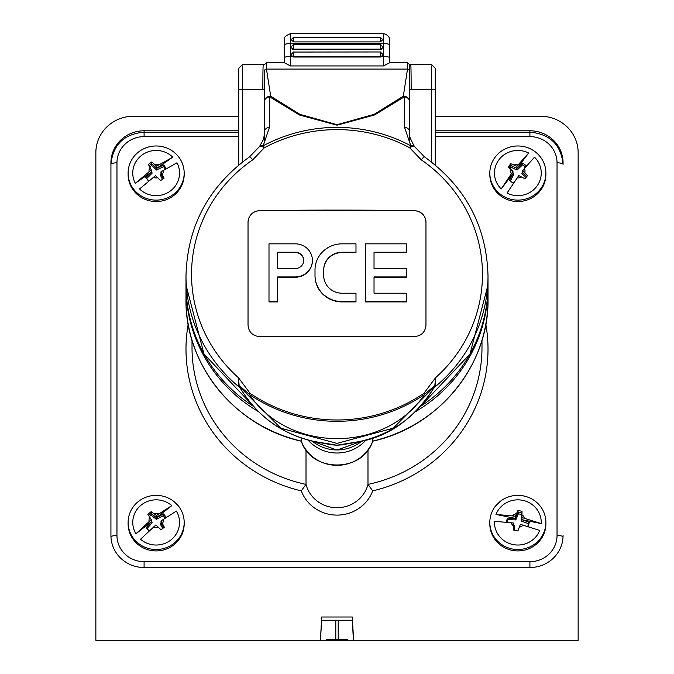 <?xml version="1.0" encoding="UTF-8"?>
<svg xmlns="http://www.w3.org/2000/svg" width="674" height="674" viewBox="0 0 674 674"><rect width="100%" height="100%" fill="white"/><g stroke="black" fill="none" stroke-linecap="round" stroke-linejoin="round"><path stroke-width="1.01" d="M489.821 173.058L489.821 174.456A28.03 27.078 -0 0 0 517.851 201.534A28.03 27.078 -0 0 0 545.889 174.456L545.889 173.058A28.03 27.078 180 0 1 517.851 200.127A28.03 27.078 180 0 1 489.821 173.058A28.03 27.078 180 0 1 505.23 148.878A28.03 27.078 180 0 1 534.516 151.279A28.03 27.078 180 0 1 545.889 173.058M184.179 173.058L184.179 174.456A28.03 27.078 180 0 1 156.149 201.534A28.03 27.078 180 0 1 128.111 174.456L128.111 173.058A28.03 27.078 180 0 1 147.513 147.294A28.03 27.078 180 0 1 178.863 157.185A28.03 27.078 180 0 1 184.179 173.058A28.03 27.078 180 0 1 156.149 200.127A28.03 27.078 180 0 1 128.111 173.058M184.179 522.434L184.179 523.841A28.03 27.078 180 0 1 156.149 550.919A28.03 27.078 180 0 1 128.111 523.841L128.111 522.434A28.03 27.078 180 0 1 144.219 497.934A28.03 27.078 180 0 1 174.027 501.582A226.068 218.359 0 0 0 177.995 505.466A28.03 27.078 180 0 1 184.179 522.434A28.03 27.078 180 0 1 156.149 549.512A28.03 27.078 180 0 1 128.111 522.434M545.889 522.434L545.889 523.841A28.03 27.078 180 0 1 517.851 550.919A28.03 27.078 180 0 1 489.821 523.841L489.821 522.434A28.03 27.078 180 0 1 496.005 505.466A226.068 218.359 0 0 0 499.973 501.582A28.03 27.078 180 0 1 529.781 497.934A28.03 27.078 180 0 1 545.889 522.434A28.03 27.078 180 0 1 517.851 549.512A28.03 27.078 180 0 1 489.821 522.434M238.739 136.611L144.093 136.611A27.129 26.202 -0 0 0 116.964 162.813L116.964 535.485A27.129 26.202 -0 0 0 144.093 561.686L529.907 561.686A27.129 26.202 -0 0 0 557.036 535.485L557.036 162.813A6.032 1.559 0 0 1 563.068 164.372L563.068 162.813A33.152 32.023 0 0 0 529.907 130.79L435.261 130.79M541.214 523.58L521.853 519.671L521.853 517.514L541.214 523.58A23.388 22.596 180 0 0 522.636 500.319A23.388 22.596 180 0 0 495.971 514.447L515.34 516.2L517.918 510.454L522.047 511.288L521.853 517.514M528.332 526.52L529.233 522.384L521.853 519.671M523.159 525.071A7.161 6.917 180 0 1 519.292 527.203L520.37 524.355L539.731 530.421A23.388 22.596 180 0 1 513.066 544.55A23.388 22.596 180 0 1 494.489 521.288L513.858 523.041L513.79 530.143M521.988 513.007L517.918 512.189L515.34 518.357L507.32 518.112L506.46 522.047M527.835 526.369L528.416 523.673L521.128 521.01L521.322 514.431L518.348 513.824L515.804 519.915L515.34 518.357L495.971 514.447M518.348 513.824L517.918 510.454M515.34 518.357L515.34 516.2M515.804 519.915L507.884 519.671L507.345 522.148M513.858 525.198L514.565 525.594L514.506 530.269M519.292 527.203L517.902 530.977L513.765 530.135L513.858 523.041M521.322 514.431L521.988 513.133M507.884 519.671L507.32 518.112M528.416 523.673L529.233 522.384M521.128 521.01L521.853 519.688M151.279 521.238L152.147 522.687L151.288 521.76L146.199 527.658L149.013 530.994M135.929 533.8L151.279 519.587L151.279 521.752L135.929 533.8A23.388 22.596 180 0 1 141.397 504.902A23.388 22.596 180 0 1 171.803 505.643L156.452 517.699L151.145 513.419L151.145 511.684L156.452 515.534L171.803 505.643M166.267 517.261L163.462 513.925L156.452 517.699L156.452 515.534M163.656 527.742L161.01 523.117L161.01 520.96L176.361 511.069A23.388 22.596 180 0 1 170.901 539.967A23.388 22.596 180 0 1 140.495 539.225L155.846 525.012L158.137 527.068A7.161 6.917 180 0 1 153.63 526.899M161.01 520.96L164.338 527.211L161.069 529.781L158.137 527.068M162.754 528.441L160.159 523.892L161.01 523.117M165.231 517.977L163.285 515.661L156.368 519.376L151.136 515.163L149.358 516.554M152.147 522.687L147.117 528.517L149.123 530.901M160.159 523.892L161.01 522.94M151.136 515.163L151.145 513.419L148.617 515.408M156.368 519.376L156.452 517.699M151.279 519.587L147.867 514.262L151.145 511.684M163.285 515.661L163.462 513.925M147.117 528.517L146.199 527.658M151.33 171.398L152.181 173.1L151.33 172.106L135.305 183.303A23.388 22.596 180 0 1 142.441 154.75A23.388 22.596 180 0 1 172.755 157.143L156.722 168.34L151.76 163.723L149.03 165.627M166.149 168.626L163.765 164.894L156.73 168.348L156.722 166.183L172.755 157.143M162.468 179.284L160.109 174.734L160.96 174.002L160.96 171.836L164.043 178.206L160.623 180.59L155.568 175.611L139.543 188.964A23.388 22.596 180 0 0 169.856 191.357A23.388 22.596 180 0 0 176.992 162.805L160.96 171.836M135.305 183.303L151.33 169.949L151.33 172.106L145.744 177.675L148.727 180.977M151.33 169.949L148.339 164.372L151.76 161.987L156.722 166.183M165.391 169.081L163.546 166.621L156.604 170.033L151.701 165.467L151.76 161.987M152.181 173.1L146.662 178.593L148.516 181.07M160.109 174.734L160.96 173.85M151.701 165.467L149.695 166.866M163.378 178.652L160.96 174.002M146.662 178.593L145.744 177.675M163.546 166.621L163.765 164.894M156.604 170.033L156.73 168.348M512.965 173.429L513.815 174.296L512.965 173.563L501.212 188.931A23.388 22.596 180 0 1 499.038 159.628A23.388 22.596 180 0 1 528.677 153.023L516.924 168.39L510.74 165.442L509.022 167.7M525.324 167.253L526.133 165.602L522.552 163.041L516.933 168.399L516.924 166.234L528.677 153.023M526.773 176.546L522.738 172.519M525.973 177.582L521.887 173.53L522.729 172.536L522.738 170.387L534.499 157.177A23.388 22.596 180 0 1 536.664 186.479A23.388 22.596 180 0 1 507.025 193.084L518.786 175.552L521.541 176.976A7.161 6.917 180 0 1 517.093 177.919M501.212 188.931L512.965 171.398L512.965 173.563L509.392 180.506L512.965 183.058L514.464 181.685M512.965 171.398L508.238 166.992L510.74 163.706L516.924 166.234M524.456 168.298L525.248 166.68L522.611 164.793L517.068 170.084L510.959 167.169L510.74 163.706M512.914 183.016L514.616 181.466M521.887 173.53L522.738 171.794M510.959 167.169L509.923 168.525M513.815 174.296L510.294 181.146M522.738 170.387L527.54 175.569L525.029 178.837L521.541 176.976M525.248 166.68L526.133 165.602M522.611 164.793L522.552 163.041M517.068 170.084L516.933 168.399M238.739 130.79L144.093 130.79A33.152 32.023 0 0 0 110.932 162.813L110.932 535.485A33.152 32.023 0 0 0 144.093 567.516L529.907 567.516A33.152 32.023 0 0 0 563.068 535.485M353.58 640.3L352.317 617.005L321.683 617.005L320.42 640.3L321.683 620.24L352.317 620.24L353.412 640.3L578.14 640.3L578.14 152.619A37.677 36.396 0 0 0 540.464 116.231L435.261 116.231M238.739 116.231L133.536 116.231A37.677 36.396 0 0 0 95.86 152.619L95.86 640.3L320.42 640.3M321.683 620.24L321.683 617.005M345.442 639.693L326.578 639.693M347.422 639.693L338.205 639.693L338.205 620.24M320.588 640.3L353.412 640.3M112.255 640.3L107.916 640.3M352.317 620.24L352.317 617.005M306.013 449.92L306.013 484.395L301.278 490.874A151.01 145.87 180 0 1 185.99 349.149A151.01 145.87 180 0 1 188.198 324.27M301.354 441.217C235.209 426.853 184.819 364.946 185.99 299.374A151.01 145.87 -0 0 0 301.278 441.099A37.98 36.682 -0 0 0 337 465.33A37.98 36.682 -0 0 0 372.722 441.099L372.714 441.167C362.856 472.921 311.144 472.921 301.286 441.167L301.278 438.058M372.646 441.217C438.791 426.853 489.181 364.946 488.01 299.374A151.01 145.87 -0 0 1 372.722 441.099L372.722 438.058M345.172 444.444L337 445.202L328.819 444.444M240.214 388.081A3.016 2.814 -17 0 0 239.565 387.365L239.54 387.289A3.016 2.831 -8.5 0 1 240.18 387.988L240.323 388.3C257.586 416.599 282.372 434.401 314.699 441.697L332.021 444.865L337 445.202L341.979 444.865L359.301 441.697C389.075 436.44 413.861 418.647 433.668 388.3L434.182 386.952L393.144 428.209L337 443.408L280.856 428.217L239.818 386.952L240.18 387.988C257.502 416.481 282.347 434.351 314.707 441.596L337 445.202L359.293 441.596C391.653 434.351 416.498 416.481 433.82 387.988A3.016 2.831 8.5 0 1 434.46 387.289L434.435 387.365A3.016 2.814 17 0 0 433.786 388.081M249.363 394.416L239.144 385.393L239.818 386.952A3.016 1.971 -23.2 0 0 239.135 386.455L238.411 385.098L238.453 377.726L250.088 393.321A3.016 0.447 124.3 0 0 249.363 394.416C288.826 453.299 385.09 453.408 424.637 394.416A151.894 146.721 180 0 1 249.363 394.416M434.865 386.455A3.016 1.971 23.2 0 0 434.182 386.952L434.856 385.393L424.637 394.416A3.016 0.447 55.7 0 0 423.912 393.321L435.547 377.726L435.589 385.098L434.46 387.289M435.589 385.098A3.016 1.517 19 0 0 434.856 385.393L435.547 377.726A145.466 140.512 -0 0 0 421.326 159.873L409.573 147.699A6.032 0.758 -61.9 0 1 410.795 145.778L404.518 127.192L404.307 96.837L374.643 114.951L337.051 125.187L299.424 114.984L269.693 96.837L269.482 127.192L263.205 145.778A152.484 147.286 180 0 1 410.795 145.778A6.032 2.907 145.7 0 1 414.308 146.275L414.308 146.275C406.902 132.222 410.736 136.906 409.337 131.211A6.032 4.103 180 0 0 404.518 127.192M414.502 146.679A6.032 1.575 147.8 0 0 414.434 146.46A6.032 1.575 147.8 0 0 409.573 147.699A149.965 144.859 -0 0 0 264.427 147.699L252.674 159.873A145.466 140.512 -0 0 0 238.453 377.726L239.144 385.393A3.016 1.517 -19 0 0 238.411 385.098M239.54 387.289L239.135 386.455M420.391 406.473A151.01 145.87 -0 0 0 488.01 284.866L488.01 275.927A151.01 145.87 180 0 1 434.435 387.365L433.331 388.873M248.032 325.197L248.032 222.049C248.723 215.132 252.683 211.291 259.911 210.532A1807.348 467.781 0 0 1 414.089 210.532C421.301 211.282 425.26 215.116 425.968 222.049L425.968 325.197C425.277 332.206 421.317 336.023 414.089 336.629A1807.348 467.781 180 0 0 259.911 336.629C252.699 336.031 248.74 332.223 248.032 325.197M259.566 146.46A6.032 1.575 -147.8 0 1 264.427 147.699A6.032 0.758 -118.1 0 0 263.205 145.778A6.032 2.907 34.3 0 0 259.692 146.275A6.032 6.032 0 0 0 259.566 146.46L249.54 156.848A6.032 0.901 55.5 0 1 252.674 159.873M315.002 275.472L315.002 275.784A27.053 26.134 -0 0 0 342.055 301.918L355.99 301.918L355.99 293.215L342.055 293.215A18.375 17.743 180 0 1 323.68 275.472L323.68 270.282A18.375 17.743 180 0 1 342.055 252.539L355.99 252.539L355.99 243.836L342.055 243.836A27.053 26.134 -0 0 0 315.002 269.971L315.002 275.472A27.053 26.134 -0 0 0 342.055 301.607L355.99 301.607M425.968 222.209A11.879 11.475 -0 0 0 414.089 210.735L259.911 210.735A11.879 11.475 -0 0 0 248.032 222.209M277.671 277.225L295.296 277.225A17.12 16.538 -0 0 0 312.416 260.686A17.12 16.538 -0 0 0 312.416 260.535M268.993 301.918L277.671 301.918L277.671 276.913L295.296 276.913A17.12 16.538 -0 0 0 312.416 260.375A17.12 16.538 -0 0 0 295.296 243.836L268.993 243.836L268.993 301.918M374.028 252.539L406.346 252.539L406.346 243.836L365.35 243.836L365.35 301.918L406.346 301.918L406.346 293.215L374.028 293.215L374.028 277.225L406.346 277.225L406.346 268.53L374.028 268.53L374.028 252.539M365.35 301.607L406.346 301.607M374.028 293.215L374.028 276.913L406.346 276.913M374.028 268.53L374.028 252.219L406.346 252.219M268.993 301.607L277.671 301.607M277.671 252.219L277.671 268.53L295.296 268.53A8.442 8.155 -0 0 0 303.73 260.375A8.442 8.155 -0 0 0 295.296 252.219L277.671 252.219M303.73 260.535A8.442 8.155 -0 0 0 295.296 252.539L277.671 252.539L277.671 268.53M323.68 275.472L323.68 269.971A18.375 17.743 180 0 1 342.055 252.219L355.99 252.219M414.392 146.401A6.032 2.907 145.7 0 0 414.308 146.275A6.032 6.032 0 0 1 414.434 146.46L424.46 156.848A6.032 0.901 -55.5 0 0 421.326 159.873M270.687 96.188L299.938 114.353L337.059 124.698L374.137 114.31L403.313 96.188A6.032 4.752 0 0 1 409.337 100.94A6.032 4.154 180 0 0 404.307 96.837A6.032 3.581 -125.2 0 0 403.313 96.188L407.534 69.085L266.466 69.085L270.687 96.188A6.032 3.581 125.2 0 0 269.693 96.837A6.032 4.154 180 0 0 264.663 100.94A6.032 4.752 0 0 1 270.687 96.188M259.608 146.401A6.032 2.907 34.3 0 1 259.692 146.275C263.551 138.659 263.475 141.784 264.663 131.211L264.663 70.509A1.811 1.424 0 0 1 266.466 69.085L266.466 62.69L264.663 64.502M240.669 388.873L239.565 387.365A151.01 145.87 180 0 1 185.99 275.927C187.305 226.279 208.485 186.588 249.54 156.848M389.665 62.758L383.582 65.934L383.641 56.38A6.032 1.559 0 0 1 389.673 57.93L389.665 62.758L407.534 62.69L409.337 64.502L409.337 131.211M284.335 62.758L284.327 57.93A6.032 1.559 0 0 1 290.359 56.38L290.418 65.934L284.318 62.69L266.466 62.69M382.217 47.711L382.217 46.22L382.217 47.711A1.811 1.744 180 0 1 380.406 49.463L293.594 49.463A1.811 1.744 180 0 1 291.783 47.711L291.783 47.399A1.811 1.744 -0 0 0 293.594 49.151L293.594 49.463M382.217 55.285L382.217 53.81L382.217 55.285A1.811 1.744 180 0 1 381.813 56.38L380.406 57.029L293.594 57.029L292.187 56.38A1.811 1.744 180 0 1 291.783 55.285L291.783 54.122M382.217 53.81L380.406 52.058M291.783 55.285L291.783 53.785L293.594 51.974L293.594 57.029M381.813 56.38L383.641 56.38L383.7 34.121M389.749 62.69L389.732 39.943A6.032 5.839 178 0 0 389.732 39.749C389.387 36.666 387.373 34.652 383.691 33.7L290.309 33.7C285.439 35.789 283.425 37.811 284.268 39.749L284.268 40.036M382.217 39.202L382.217 40.263L380.406 41.889L293.594 41.889L291.783 40.263L291.783 39.092L293.594 37.281L293.594 41.889M290.3 34.121L290.359 56.38L292.187 56.38M382.217 39.109L380.406 37.365M284.251 62.69L284.251 40.229M409.337 64.923L409.337 64.502M264.663 131.211A6.032 4.103 0 0 1 269.482 127.192M431.705 162.148L431.705 89.406L409.337 89.305L409.337 142.576M411.157 89.313C411.123 70.071 410.929 62.126 410.567 65.479M263.433 65.479C263.071 62.126 262.877 70.071 262.843 89.313L264.663 89.305L264.663 142.576M435.261 69.329L435.261 90.341A3.614 0.935 0 0 0 431.705 89.406L431.705 65.833M242.295 65.833L242.295 162.148M435.261 90.341L435.261 165.004M238.739 69.329L238.739 165.004M238.739 125.558L238.739 119.399M367.987 449.92L367.987 484.395L372.722 490.874A37.98 36.682 180 0 1 337 515.105A37.98 36.682 180 0 1 301.278 490.874M485.802 324.27A151.01 145.87 180 0 1 488.01 349.149A151.01 145.87 180 0 1 372.722 490.874M557.036 162.813A27.129 26.202 -0 0 0 529.907 136.611L435.261 136.611M563.068 164.372C561.071 144.767 550.018 134.016 529.907 132.138L529.907 136.611M238.739 132.138L144.093 132.138L144.093 136.611M557.036 535.485A6.032 1.559 0 0 1 563.034 536.883M144.093 130.79L144.093 132.138C123.982 134.016 112.929 144.767 110.932 164.372A6.032 1.559 0 0 1 116.964 162.813M529.907 561.686L529.907 567.516M110.966 536.883A6.032 1.559 0 0 1 116.964 535.485M144.093 561.686L144.093 567.516M512.543 515.787A7.161 6.917 180 0 1 516.469 513.647M521.937 514.751A7.161 6.917 180 0 1 524.642 518.23M513.815 526.141A7.161 6.917 180 0 1 511.069 522.628M163.226 519.376A7.161 6.917 180 0 1 162.468 523.664M154.102 513.799A7.161 6.917 180 0 1 158.66 513.95M149.072 521.482A7.161 6.917 180 0 1 149.797 517.236M149.021 171.71A7.161 6.917 180 0 1 150.024 167.472M154.548 164.304A7.161 6.917 180 0 1 159.03 164.717M157.8 177.776A7.161 6.917 180 0 1 153.259 177.372M163.268 170.379A7.161 6.917 180 0 1 162.299 174.574M511.271 173.766A7.161 6.917 180 0 1 510.892 169.435M514.211 165.096A7.161 6.917 180 0 1 518.618 164.17M524.431 168.323A7.161 6.917 180 0 1 524.827 172.603M435.261 132.138L529.907 132.138L529.907 130.79M335.795 620.24L335.795 639.693M192.014 340.21L192.014 347.59A144.986 140.04 -0 0 0 306.013 484.395A31.948 30.861 -0 0 0 337 507.724A31.948 30.861 -0 0 0 367.987 484.395A144.986 140.04 -0 0 0 481.986 347.59L481.986 340.21M365.889 440.139A37.98 36.682 180 0 1 308.111 440.139M312.374 441.192A37.98 36.682 -0 0 0 361.626 441.192M250.088 393.321A150.639 145.508 -0 0 0 423.912 393.321M253.795 406.675L204.02 354.035L185.99 284.866A151.01 145.87 -0 0 0 253.609 406.473M409.337 70.509A1.811 1.424 -0 0 0 407.534 69.085L407.534 62.69M383.582 65.934L290.418 65.934M284.327 57.93L284.327 45.074A6.032 1.559 0 0 1 290.359 43.532L383.641 43.532A6.032 1.559 0 0 1 389.673 45.074L389.673 57.93M380.406 57.029L380.406 56.717A1.811 1.744 -0 0 0 382.217 54.973M291.783 54.973A1.811 1.744 -0 0 0 293.594 56.717L380.406 56.717L380.406 51.974L293.594 52.058M380.406 49.463L380.406 49.151A1.811 1.744 -0 0 0 382.217 47.399M293.594 44.492L293.594 49.151L380.406 49.151L380.406 44.492M389.732 39.943L389.673 45.074M293.594 37.365L380.406 37.281L380.406 41.889M284.327 45.074L284.268 39.943A6.032 5.839 -178 0 1 284.268 39.749M284.268 39.943L284.251 40.423M488.01 299.374L488.01 285.961A151.01 145.87 180 0 1 488.01 287.048A151.01 145.87 180 0 1 415.386 411.73M258.614 411.73A151.01 145.87 180 0 1 185.99 287.048L185.99 285.961M262.843 89.313L242.295 89.406A3.614 0.935 180 0 0 238.739 90.341M361.753 441.167L337 450.055L312.247 441.167M331.718 444.832L332.282 444.899M488.01 284.866L469.98 354.035L420.205 406.675M488.01 275.927C486.695 226.279 465.515 186.588 424.46 156.848M291.783 46.22L293.594 44.408L380.406 44.408L382.217 46.22M389.732 39.749L389.749 40.229M185.99 284.866L185.99 275.927M409.337 64.333L431.705 64.712L435.261 68.327M238.739 68.327L242.295 64.712L264.663 64.333M185.99 299.374L185.99 287.048"/></g></svg>
